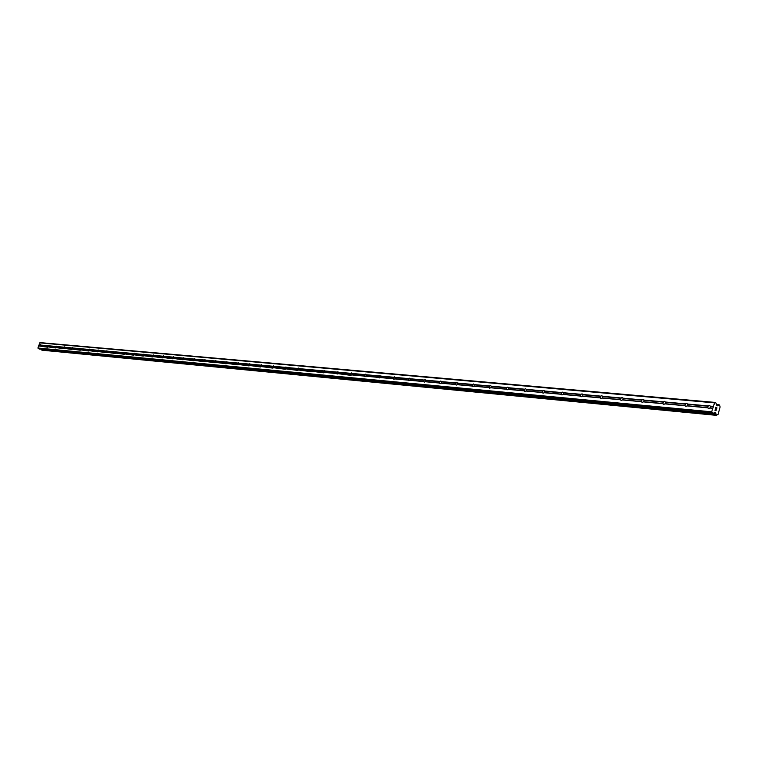 <?xml version="1.0" encoding="UTF-8"?>
<svg xmlns="http://www.w3.org/2000/svg" width="758" height="758" viewBox="0 0 758 758"><rect width="100%" height="100%" fill="white"/><g stroke="black" fill="none" stroke-linecap="round" stroke-linejoin="round"><path stroke-width="1.14" d="M39.539 346.084L40.411 344.672L40.477 346.074L38.611 345.999L37.9 348.036L39.245 349.002M47.356 346.804L48.228 345.383L48.304 346.794L47.593 347.202L40.259 346.15M55.296 347.543L56.187 346.103L56.263 347.524L55.542 347.941L48.086 346.88M63.388 348.292L64.278 346.832L64.364 348.273L63.634 348.699L56.045 347.609M71.612 349.05L72.512 347.581L72.891 348.187L71.868 349.457L64.146 348.358M79.978 349.826L80.888 348.339L81.277 348.955L80.244 350.234L72.38 349.125M88.497 350.613L89.416 349.116L89.52 350.594L88.762 351.03L80.765 349.893M97.166 351.409L98.095 349.902L98.502 350.528L97.441 351.835L89.292 350.679M105.987 352.224L106.935 350.708L107.049 352.214L106.272 352.65L97.981 351.485M114.979 353.057L115.936 351.522L116.05 353.048L115.263 353.484L106.821 352.299M124.123 353.901L125.098 352.356L125.515 353.001L124.426 354.337L115.822 353.133M133.446 354.763L134.422 353.2L134.858 353.853L133.749 355.199L124.985 353.977M142.94 355.644L143.935 354.062L144.067 355.635L143.253 356.08L134.327 354.848M152.614 356.535L153.618 354.943L154.073 355.606L152.936 356.98L143.831 355.72M162.468 357.444L163.491 355.843L163.946 356.506L162.799 357.899L153.523 356.62M172.521 358.373L173.544 356.753L173.705 358.363L172.852 358.828L163.396 357.53M182.763 359.32L183.806 357.681L183.967 359.311L183.104 359.785L173.468 358.458M193.205 360.287L194.256 358.629L194.436 360.277L193.555 360.751L183.73 359.406M203.855 361.272L204.925 359.605L205.427 360.296L204.215 361.737L194.19 360.372M214.722 362.267L215.803 360.59L216.314 361.291L215.092 362.75L204.859 361.358M225.799 363.3L226.898 361.594L227.097 363.29L226.178 363.783L215.746 362.362M237.112 364.342L238.22 362.627L238.429 364.342L237.5 364.825L226.85 363.395M248.652 365.403L249.78 363.669L249.998 365.403L249.05 365.896L238.173 364.437M260.439 366.493L261.576 364.74L262.135 365.479L260.847 366.995L249.742 365.508M272.473 367.611L273.619 365.839L274.197 366.578L272.889 368.113L261.548 366.597M284.752 368.739L285.927 366.957L286.173 368.748L285.188 369.25L273.6 367.715M297.307 369.904L298.491 368.094L299.088 368.852L298.756 369.904L297.752 370.416L285.918 368.852M310.126 371.088L311.339 369.26L311.945 370.027L311.604 371.088L310.581 371.609L298.491 370.008M323.24 372.301L324.462 370.454L325.078 371.231L324.737 372.301L323.704 372.832L311.339 371.202M336.637 373.533L337.869 371.666L338.513 372.453L338.172 373.542L337.111 374.073L336.637 373.533L324.471 372.415M350.329 374.803L351.589 372.917L352.243 373.713L351.901 374.812L350.821 375.343L337.897 373.656M364.342 376.091L365.621 374.187L366.285 374.992L365.943 376.11L364.854 376.65L364.342 376.091L351.627 374.916M378.678 377.418L379.966 375.485L380.658 376.309L379.199 377.977L378.678 377.418L365.659 376.214M393.336 378.773L394.653 376.821L395.354 377.655L395.003 378.792L393.876 379.341L393.336 378.773L380.023 377.541M408.354 380.165L409.69 378.185L410.41 379.028L410.05 380.175L408.903 380.734L408.354 380.165L394.719 378.905M423.722 381.577L424.196 380.033L425.077 379.587L425.816 380.431L425.456 381.596L424.281 382.165L423.722 381.577L409.765 380.289M439.46 383.036L439.934 381.464L440.834 381.018L441.592 381.871L441.232 383.055L440.038 383.624L439.46 383.036L425.172 381.719M455.577 384.524L456.06 382.932L456.979 382.477L457.756 383.349L457.396 384.543L456.183 385.121L455.577 384.524L440.938 383.169M472.101 386.049L472.585 384.439L473.523 383.984L474.319 384.865L473.958 386.078L472.717 386.656L472.101 386.049L457.102 384.666M489.033 387.613L489.516 385.983L490.483 385.519L491.298 386.419L490.928 387.641L489.668 388.229L489.033 387.613L473.655 386.192M506.391 389.224L506.884 387.565L507.869 387.101L508.703 388.011L508.334 389.242L507.055 389.839L506.391 389.224L490.634 387.764M524.204 390.863L524.697 389.195L525.701 388.721L526.564 389.64L526.194 390.891L524.877 391.498L524.204 390.863L508.031 389.375M542.472 392.549L542.965 390.863L543.998 390.379L544.879 391.308L544.509 392.587L543.173 393.194L542.472 392.549L525.881 391.024M561.223 394.283L561.725 392.568L562.768 392.085L563.687 393.032L563.308 394.321L561.943 394.937L561.223 394.283L544.197 392.71M580.476 396.064L580.979 394.321L582.049 393.828L582.987 394.795L582.608 396.102L581.215 396.728L580.476 396.064L562.995 394.454M600.241 397.893L600.753 396.131L601.852 395.629L602.809 396.605L602.43 397.931L601.009 398.556L600.241 397.893L582.296 396.235M620.556 399.769L621.067 397.978L622.195 397.476L623.18 398.462L622.801 399.807L621.352 400.451L620.556 399.769L602.117 398.064M641.439 401.693L641.95 399.883L643.106 399.371L644.12 400.376L643.741 401.74L642.253 402.384L641.439 401.693L622.479 399.949M662.899 403.682L663.411 401.844L664.595 401.323L665.647 402.346L665.259 403.73L663.743 404.384L662.899 403.682L643.409 401.882M684.976 405.719L685.497 403.853L686.71 403.332L687.79 404.365L687.402 405.767L685.848 406.43L684.976 405.719L664.927 403.872M709.469 405.397L710.578 406.449L710.189 407.87L708.597 408.543L707.697 407.823L708.218 405.928L709.469 405.397M716.879 407.984L716.395 407.719L716.689 409.017L716.992 407.899L716.689 409.017M716.395 407.719L716.244 408.259L716.386 407.719M716.244 408.259L715.827 407.406L716.31 407.671M715.827 407.406L715.552 408.401L715.827 407.406M715.552 408.401L715.779 407.236L716.992 407.899L715.779 407.236M716.168 409.633L716.092 410.637M715.931 410.798L715.561 410.173M715.296 409.339L715.002 410.4L715.296 409.339M715.002 410.4L715.287 409.017L715.959 410.656L715.287 409.017M713.117 413.413L714.737 412.447L715.77 413.138L716.319 415.147L718.053 414.436L720.1 406.98L719.55 405.018L717.636 405.805L716.765 405.35L715.959 403.048L714.747 402.384L711.658 411.821L713.117 413.413L39.113 348.983M714.747 402.384L40.193 342.625L38.611 345.999M715.922 413.707L41.377 349.22L42.116 350.205M707.697 407.823L687.07 405.909M711.658 411.821L37.9 348.036M712.624 408.278L709.848 408.022M707.783 407.652L687.402 405.767M708.18 406.231L687.79 404.365M708.218 405.928L687.582 404.042M685.071 405.558L665.259 403.73M685.459 404.156L665.647 402.346M685.497 403.853L665.448 402.024M662.994 403.521L643.741 401.74M663.383 402.138L644.12 400.376M663.411 401.844L643.921 400.063M641.533 401.541L622.801 399.807M641.912 400.177L623.18 398.462M641.95 399.883L622.991 398.158M620.66 399.608L602.43 397.931M621.039 398.272L602.809 396.605M621.067 397.978L602.619 396.301M600.345 397.732L582.608 396.102M600.724 396.415L582.987 394.795M600.753 396.131L582.798 394.492M580.571 395.913L563.308 394.321M580.95 394.605L563.687 393.032M580.979 394.321L563.497 392.729M561.327 394.132L544.509 392.587M561.706 392.852L544.879 391.308M561.725 392.568L544.689 391.014M542.576 392.407L526.194 390.891M542.946 391.137L526.564 389.64M542.965 390.863L526.374 389.347M524.309 390.721L508.334 389.242M524.678 389.47L508.703 388.011M524.697 389.195L508.523 387.717M506.505 389.081L490.928 387.641M506.875 387.84L491.298 386.419M506.884 387.565L491.118 386.135M489.147 387.471L473.958 386.078M489.507 386.248L474.319 384.865M489.516 385.983L474.138 384.581M472.215 385.917L457.396 384.543M472.575 384.704L457.756 383.349M472.585 384.439L457.586 383.074M455.691 384.391L441.232 383.055M456.051 383.197L441.592 381.871M456.06 382.932L441.421 381.606M439.574 382.904L425.456 381.596M439.934 381.719L425.816 380.431M439.934 381.464L425.645 380.165M423.836 381.445L410.05 380.175M424.196 380.289L410.41 379.028M424.196 380.033L410.239 378.754M408.467 380.033L395.003 378.792M408.818 378.877L395.354 377.655M408.818 378.63L395.193 377.389M393.459 378.649L380.308 377.427M393.809 377.512L380.658 376.309M393.809 377.257L380.488 376.044M378.792 377.294L365.943 376.11M379.142 376.167L366.285 374.992M379.142 375.921L366.123 374.736M364.465 375.968L351.901 374.812M364.806 374.859L352.243 373.713M364.806 374.613L352.082 373.457M350.452 374.679L338.172 373.542M350.802 373.58L338.513 372.453M350.793 373.334L338.352 372.206M336.76 373.41L324.737 372.301M337.102 372.33L325.078 371.231M337.092 372.093L324.926 370.984M323.363 372.178L311.604 371.088M323.704 371.107L311.945 370.027M323.694 370.87L311.794 369.781M310.259 370.965L298.756 369.904M310.591 369.904L299.088 368.852M310.581 369.677L298.936 368.615M297.43 369.781L286.173 368.748M297.771 368.729L286.505 367.706M297.752 368.502L286.363 367.459M284.885 368.625L273.856 367.611M285.216 367.583L274.197 366.578M285.197 367.355L274.045 366.341M272.596 367.488L261.804 366.493M272.927 366.465L262.135 365.479M272.908 366.237L261.984 365.242M260.562 366.379L249.998 365.403M260.894 365.365L250.32 364.399M260.875 365.138L250.178 364.162M248.785 365.29L238.429 364.342M249.107 364.285L238.751 363.338M249.088 364.067L238.609 363.11M237.235 364.228L227.097 363.29M237.567 363.234L227.419 362.305M237.548 363.016L227.277 362.078M225.931 363.186L215.992 362.267M226.254 362.201L216.314 361.291M226.235 361.983L216.172 361.064M214.846 362.163L205.105 361.263M215.168 361.187L205.427 360.296M215.149 360.969L205.285 360.069M203.987 361.159L194.436 360.277M204.3 360.192L194.749 359.32M204.281 359.984L194.617 359.103M193.337 360.173L183.967 359.311M193.65 359.226L184.279 358.363M193.631 359.008L184.147 358.146M182.886 359.216L173.705 358.363M183.209 358.269L174.018 357.425M183.18 358.06L173.885 357.207M172.644 358.269L163.633 357.435M172.957 357.331L163.946 356.506M172.938 357.122L163.813 356.288M162.6 357.34L153.76 356.525M162.913 356.412L154.073 355.606M162.885 356.203L153.94 355.388M152.746 356.431L144.067 355.635M153.05 355.511L144.371 354.716M153.031 355.312L144.247 354.507M143.072 355.54L134.554 354.753M143.376 354.63L134.858 353.853M143.347 354.422L134.734 353.635M133.579 354.659L125.212 353.891M133.882 353.759L125.515 353.001M133.853 353.56L125.392 352.792M124.255 353.806L116.05 353.048M124.558 352.906L116.353 352.157M124.53 352.707L116.22 351.949M115.102 352.953L107.049 352.214M115.406 352.072L107.342 351.333M115.377 351.873L107.219 351.134M106.12 352.129L98.199 351.399M106.414 351.248L98.502 350.528M106.385 351.058L98.379 350.329M97.289 351.314L89.52 350.594M97.593 350.442L89.814 349.732M97.564 350.253L89.69 349.533M88.62 350.518L80.983 349.808M88.913 349.656L81.277 348.955M88.885 349.457L81.153 348.756M80.102 349.732L72.597 349.04M80.395 348.87L72.891 348.187M80.367 348.68L72.768 347.988M71.735 348.955L64.364 348.273M72.029 348.111L64.648 347.439M72.001 347.922L64.534 347.24M63.511 348.197L56.263 347.524M63.805 347.353L56.547 346.69M63.767 347.173L56.433 346.501M55.429 347.448L48.304 346.794M55.713 346.614L48.588 345.97M55.685 346.434L48.474 345.771M47.479 346.719L40.477 346.074M47.763 345.894L40.761 345.25M47.735 345.705L40.638 345.061M39.662 345.999L38.781 345.913M39.947 345.174L39.065 345.098M39.918 344.994L38.99 344.909M711.895 412.75L38.118 348.576M715.884 413.584L713.411 413.347M718.177 405.492L716.803 405.369M718.091 405.539L716.935 405.435M714.121 402.83L39.7 342.872M713.145 406.373L710.369 406.117M713.231 406.695L710.578 406.449M712.842 408.117L710.189 407.87M715.609 412.902L714.207 412.769M715.77 413.138L713.932 412.968M716.206 414.806L41.633 349.864M716.215 414.939L41.643 349.94M716.244 415.024L41.662 349.988M716.319 415.147L41.728 350.063M716.717 415.356L42.05 350.196L716.755 415.375M719.077 404.8L716.462 404.564L719.039 404.819M718.982 404.857L716.481 404.639M718.906 404.952L716.509 404.734M707.735 407.918L708.882 408.534M685.043 405.871L686.085 406.43M662.985 403.872L663.942 404.384M641.543 401.93L642.414 402.394M620.679 400.034L621.475 400.451M600.383 398.187L601.113 398.566M580.628 396.387L581.291 396.728M561.384 394.624L562 394.937M542.652 392.909L543.211 393.194M524.384 391.242L524.906 391.498M506.59 389.603L507.064 389.839M713.202 413.432L39.179 349.002M719.115 404.791L716.462 404.554"/></g></svg>
